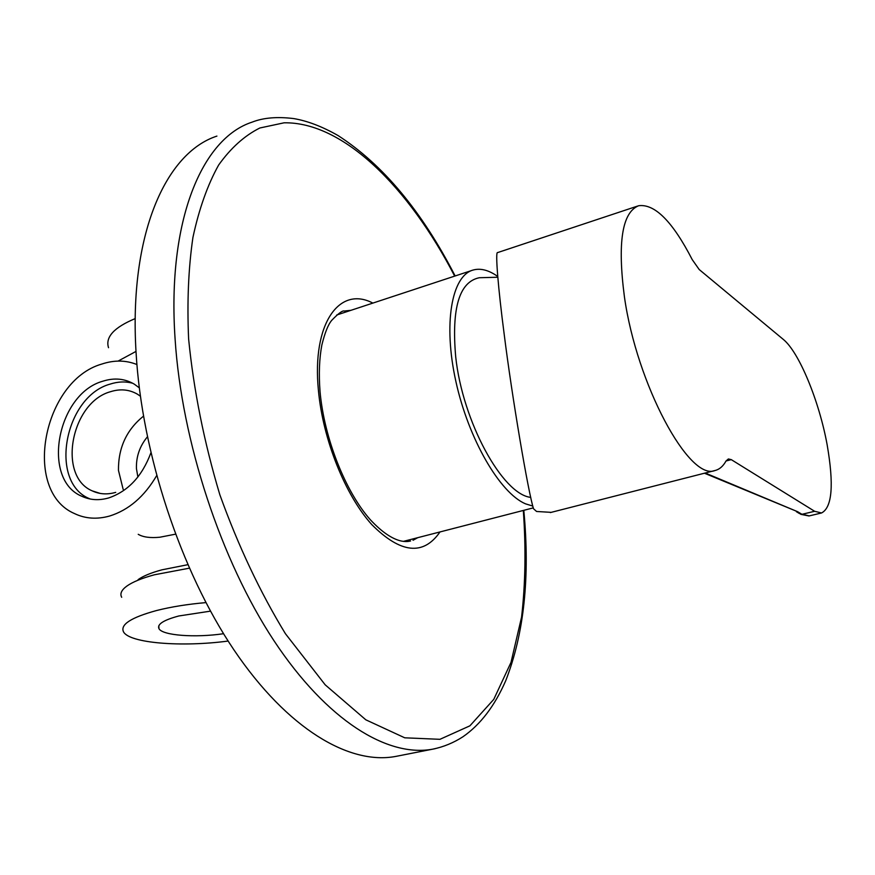 <?xml version="1.0" encoding="UTF-8"?>
<svg xmlns="http://www.w3.org/2000/svg" width="875" height="875" viewBox="0 0 875 875"><rect width="100%" height="100%" fill="white"/><g stroke="black" fill="none" stroke-linecap="round" stroke-linejoin="round"><path stroke-width="1.31" d="M532.831 506.078L525.492 503.825C499.898 493.008 468.519 439.206 455.886 381.478C443.056 323.728 451.664 275.745 473.08 270.047C480.08 268.1 487.725 269.85 496.016 275.286L497.744 276.478M175.438 534.188L159.895 537.217C150.336 538.158 143.106 537.184 138.228 534.308M138.141 579.6C143.161 576.034 151.069 572.775 161.864 569.844L187.786 564.703M156.614 475.705C144.32 496.639 128.658 510.081 109.637 516.02C96.994 519.553 85.28 518.733 74.517 513.581C21.809 491.028 42.995 380.68 101.85 364.044C114.155 359.953 125.836 360.117 136.905 364.525M121.691 597.286C119.766 593.764 121.461 590.045 126.766 586.141C132.562 581.995 141.794 578.211 154.448 574.777L189.317 568.181M228.145 641.047C181.683 647.281 129.489 643.213 123.506 631.848C120.083 624.586 131.108 617.487 156.559 610.531C171.128 606.845 187.578 604.198 205.909 602.602M150.872 452.867C142.144 476.273 128.089 491.291 108.708 497.93C99.138 500.664 90.223 500.139 81.998 496.355C41.016 479.719 57.094 393.848 102.725 381.238C114.166 377.562 124.677 378.525 134.269 384.136L139.278 387.811M132.759 383.272C125.442 381.281 117.863 381.577 110.02 384.136C64.509 396.637 48.584 482.092 89.491 498.684L90.245 499.023M223.552 633.708C195.278 637.908 162.488 635.534 158.966 628.677C156.942 624.302 163.57 620.058 178.861 615.967L210.481 611.144M137.878 477.006L136.445 468.639C136.062 456.761 139.705 446.173 147.361 436.887M143.456 416.172C126.591 429.756 118.256 447.803 118.453 470.334L123.145 489.344M115.719 492.363C107.341 494.769 99.542 494.288 92.345 490.919C57.105 476.394 71.028 402.445 110.425 391.727C120.192 388.631 129.194 389.441 137.419 394.177L140.361 396.178M136.008 351.411L118.081 361.091M135.231 318.587C114.067 327.403 105.164 337.116 108.533 347.703M481.983 277.659L479.358 277.725C459.331 281.772 451.445 308.088 455.689 356.694C462.536 421.673 502.545 494.473 530.764 497.383M637.591 206.073L497.623 252.591C495.064 250.95 498.236 288.837 504.153 333.988C511.908 396.298 528.391 493.467 533.553 508.791L536.594 511.481L551.195 512.356M692.234 259.623C672.613 221.539 654.741 203.58 638.619 205.734C622.081 212.428 617.356 242.791 624.422 296.833C636.77 384.639 689.292 481.337 714.962 470.531C719.414 469.47 723.1 466.298 726.02 461.005L728.372 458.959L731.281 459.637L814.636 511.284L821.538 512.98C832.191 507.511 834.061 484.739 827.127 444.664C819.142 400.903 799.017 351.991 783.223 339.347L699.191 269.522L692.234 259.623M704.441 473.211L797.595 511.689L801.938 514.314L814.636 511.284M397.392 756.098L395.762 756.416C349.508 765.198 287.634 729.214 234.128 650.169C180.775 571.189 141.805 453.633 136.052 352.297C128.866 234.522 165.648 152.786 216.912 136.095M705.239 473.014L797.595 511.689M731.281 459.637L726.031 460.994M796.381 511.689L799.542 513.603L809.255 515.889M440.005 531.934C423.38 555.964 400.641 553.514 371.788 524.606C345.242 495.195 322.886 439.545 318.434 390.491C311.719 323.542 339.412 285.359 372.859 303.1M410.583 540.98C409.106 541.166 395.347 546.645 370.256 519.652C345.373 491.564 324.188 438.233 320.053 391.683C318.697 374.117 319.298 358.553 321.858 344.991C324.888 332.664 328.202 324.428 331.789 320.272C338.384 313.447 342.541 310.363 344.28 311.03L351.028 310.297M417.769 537.666L413.022 540.269M523.316 510.442C526.006 548.067 525.427 583.614 521.577 617.083L511.011 662.375L493.752 699.398L469.908 725.823L439.939 739.32L404.753 737.811L365.816 719.808L325.183 684.819L285.414 633.697C260.159 592.32 238.295 545.978 219.811 494.659C204.061 441.995 193.67 390.097 188.617 338.953C186.988 302.061 188.431 268.231 192.927 237.453C199.041 208.939 207.616 184.8 218.63 165.047C230.803 147.984 244.552 135.636 259.853 127.991L284.102 122.806C343.35 121.822 408.844 187.458 454.672 276.117M435.236 748.661L432.884 749.131C387.877 757.673 327.075 720.934 273.952 640.686C220.992 560.503 181.683 441.394 175.098 339.073C166.939 220.15 202.191 138.25 252.109 122.139C263.298 117.72 277.156 116.539 293.694 118.573C307.464 120.892 322.273 126.569 338.122 135.592C382.966 164.62 421.969 211.411 455.142 275.964M471.931 270.43L336.689 315.022M89.491 498.684L81.998 496.355M158.791 625.778L158.966 628.677M100.264 493.434L92.345 490.919M533.302 507.872L403.375 541.384M497.809 277.244L479.358 277.725M714.962 470.531L550.342 512.575M800.713 514.303L808.959 515.966L821.538 512.98M395.762 756.416L432.884 749.131C443.614 746.911 453.644 742.777 462.984 736.739C480.452 724.577 494.681 705.95 505.662 680.859C524.081 633.795 530.119 576.942 523.797 510.322"/></g></svg>
